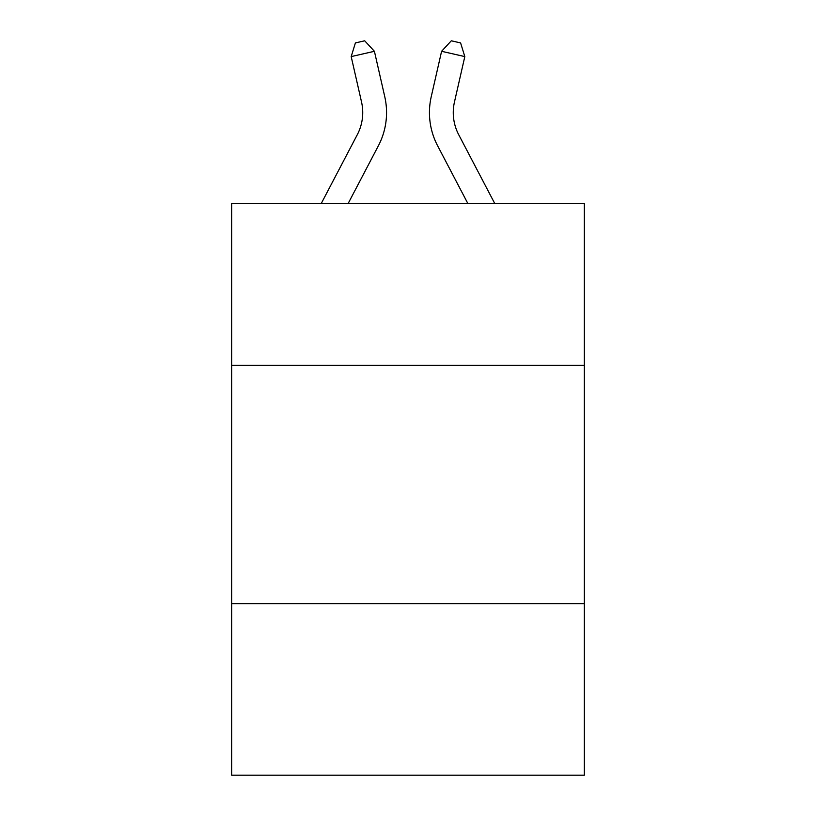 <?xml version="1.0" encoding="UTF-8"?>
<svg xmlns="http://www.w3.org/2000/svg" width="816" height="816" viewBox="0 0 816 816"><rect width="100%" height="100%" fill="white"/><g stroke="black" fill="none" stroke-linecap="round" stroke-linejoin="round"><path stroke-width="1.22" d="M584.327 365.364L584.327 203.337L231.673 203.337L231.673 365.364L584.327 365.364L584.327 775.2L231.673 775.2L231.673 365.364M584.327 603.636L231.673 603.636M384.764 96.716L374.411 51.296L384.764 96.716A71.482 71.482 0 0 1 378.389 145.768L348.238 203.337M494.659 203.337L458.714 134.711A47.654 47.654 0 0 1 454.461 102.01L464.814 56.59L441.589 51.296L431.236 96.716A71.482 71.482 0 0 0 437.611 145.768L467.762 203.337M458.714 134.711A47.654 47.654 0 0 1 454.461 102.01A47.654 47.654 0 0 0 458.714 134.711A47.654 47.654 0 0 1 454.461 102.01A47.654 47.654 0 0 0 458.714 134.711A47.654 47.654 0 0 1 454.461 102.01A47.654 47.654 0 0 0 458.714 134.711A47.654 47.654 0 0 1 454.461 102.01A47.654 47.654 0 0 0 458.714 134.711A47.654 47.654 0 0 1 454.461 102.01A47.654 47.654 0 0 0 458.714 134.711A47.654 47.654 0 0 1 454.461 102.01A47.654 47.654 0 0 0 458.714 134.711A47.654 47.654 0 0 1 454.461 102.01A47.654 47.654 0 0 0 458.714 134.711A47.654 47.654 0 0 1 454.461 102.01A47.654 47.654 0 0 0 458.714 134.711A47.654 47.654 0 0 1 454.461 102.01A47.654 47.654 0 0 0 458.714 134.711A47.654 47.654 0 0 1 454.461 102.01A47.654 47.654 0 0 0 458.714 134.711A47.654 47.654 0 0 1 454.461 102.01A47.654 47.654 0 0 0 458.714 134.711A47.654 47.654 0 0 1 454.461 102.01A47.654 47.654 0 0 0 458.714 134.711A47.654 47.654 0 0 1 454.461 102.01A47.654 47.654 0 0 0 458.714 134.711A47.654 47.654 0 0 1 454.461 102.01M464.814 56.59L460.601 42.922L451.309 40.8L441.589 51.296L431.236 96.716M321.341 203.337L357.286 134.711A47.654 47.654 0 0 0 361.539 102.01L351.186 56.59L355.399 42.922L364.691 40.8L374.411 51.296L351.186 56.59M357.286 134.711A47.654 47.654 0 0 0 361.539 102.01A47.654 47.654 0 0 1 357.286 134.711A47.654 47.654 0 0 0 361.539 102.01A47.654 47.654 0 0 1 357.286 134.711A47.654 47.654 0 0 0 361.539 102.01A47.654 47.654 0 0 1 357.286 134.711"/></g></svg>
